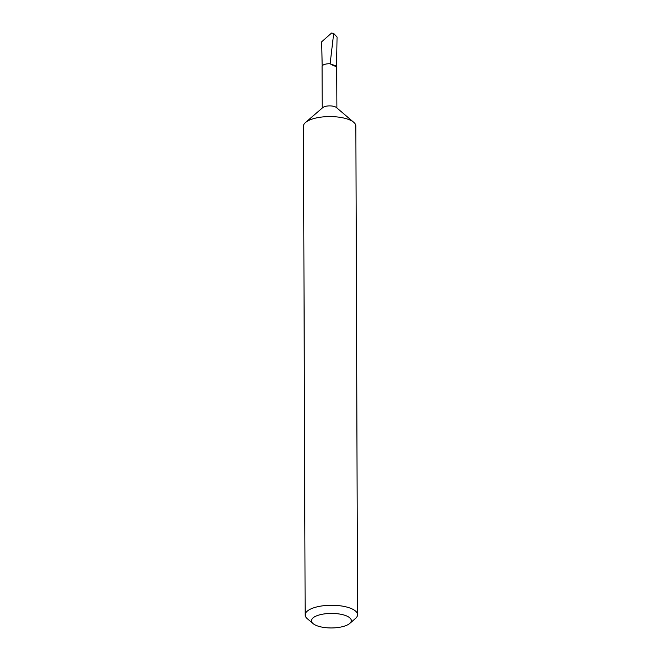 <?xml version="1.0" encoding="UTF-8"?>
<svg xmlns="http://www.w3.org/2000/svg" width="661" height="661" viewBox="0 0 661 661"><rect width="100%" height="100%" fill="white"/><g stroke="black" fill="none" stroke-linecap="round" stroke-linejoin="round"><path stroke-width="0.99" d="M313.066 623.596L307.258 618.663A26.2 9.56 -0.2 0 1 305.151 614.92L303.449 126.226A26.2 9.56 -0.2 0 1 305.531 122.467L322.832 107.545A7.337 2.677 -0.2 0 1 332.458 106.091A7.337 2.677 -0.2 0 1 336.333 107.495L353.742 122.302A26.2 9.56 -0.2 0 1 355.849 126.036L357.551 614.738A26.2 9.56 -0.2 0 1 355.469 618.489A26.2 9.56 -0.2 0 1 355.469 618.498L349.702 623.463A19.913 7.263 179.8 0 0 339.159 613.97A19.913 7.263 179.8 0 0 313.05 617.895A19.913 7.263 179.8 0 0 313.066 623.596A19.913 7.263 179.8 0 0 331.392 627.95A19.913 7.263 179.8 0 0 349.702 623.472A19.913 7.263 179.8 0 0 349.702 623.463M322.105 66.53A7.337 2.677 -0.2 0 1 322.105 66.439A7.337 2.677 -0.2 0 1 329.963 63.737L332.309 65.009C335.011 66.298 336.49 66.703 336.755 66.232L336.92 107.991M305.531 122.467L305.531 122.467A26.2 9.56 -0.2 0 1 339.894 117.303A26.2 9.56 -0.2 0 1 353.742 122.302M305.151 614.92A26.2 9.56 -0.2 0 1 307.241 611.161A26.2 9.56 -0.2 0 1 336.565 605.443A26.2 9.56 -0.2 0 1 357.551 614.738M322.204 65.984L321.61 41.85L331.566 33.05L333.689 33.471L330.12 63.787L336.755 66.232M333.689 33.471L337.06 37.016L336.623 66.158M322.246 108.049L322.105 66.439"/></g></svg>
